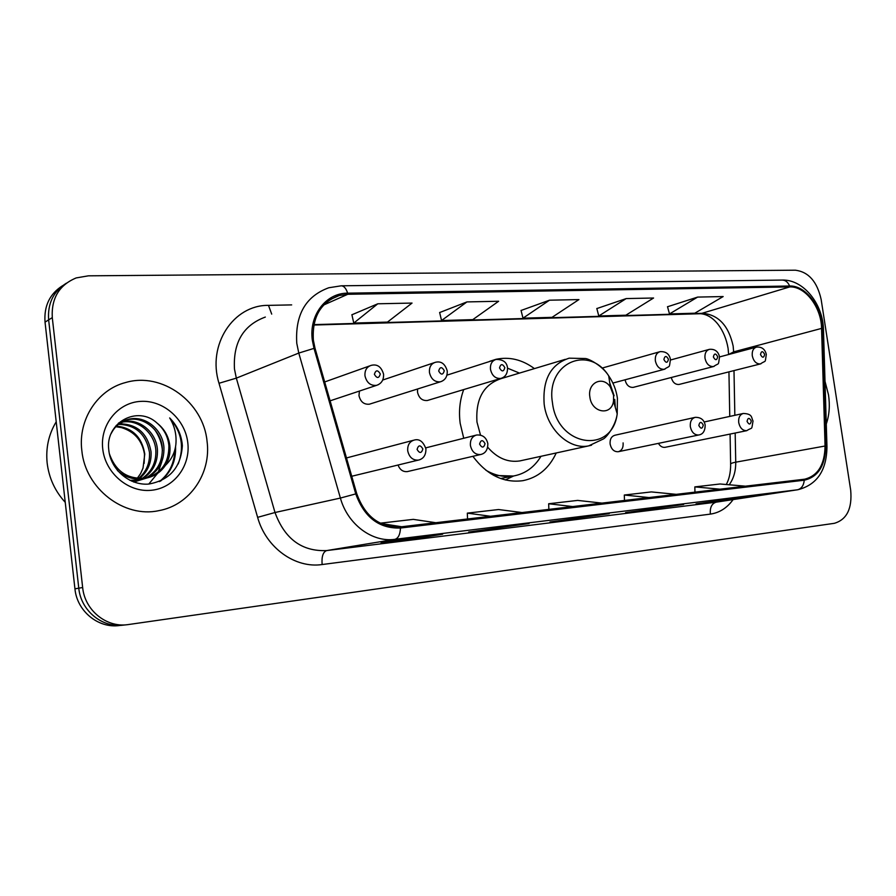 <?xml version="1.0" encoding="UTF-8"?>
<svg xmlns="http://www.w3.org/2000/svg" width="896" height="896" viewBox="0 0 896 896"><rect width="100%" height="100%" fill="white"/><g stroke="black" fill="none" stroke-linecap="round" stroke-linejoin="round"><path stroke-width="1.34" d="M463.714 389.581C459.816 400.053 458.64 411.309 460.174 423.326L463.736 438.267M472.886 456.333C486.954 475.048 503.597 483.157 522.827 480.682C537.936 477.646 549.069 468.406 556.237 452.962M398.059 465.046C399.907 469.806 403.01 471.99 407.344 471.598L407.938 471.464M694.859 417.435L614.947 435.232C611.386 436.318 609.773 439.264 610.12 444.058C611.33 449.322 614.029 451.875 618.218 451.73C621.824 450.654 623.448 447.709 623.101 442.893M658.437 443.363C660.173 446.298 662.368 447.619 665.022 447.328L665.28 447.272M625.05 379.803C626.349 385.078 629.082 387.598 633.237 387.374L633.718 387.251M671.261 377.507C672.65 382.379 675.248 384.686 679.022 384.462L679.437 384.35M417.558 388.998L417.502 392.123C418.925 398.093 422.218 400.893 427.37 400.501L428.277 400.232M359.43 391.059L358.982 395.629C360.461 401.789 363.922 404.645 369.365 404.197L370.451 403.861M534.43 368.603C522.189 359.587 509.354 356.485 495.925 359.318L488.342 361.906M62.653 285.645C49.762 293.81 43.882 305.973 45.035 322.123L74.939 588.84C76.989 611.262 98.414 628.6 119.493 625.509L122.192 625.229M45.035 322.123L48.642 319.883C47.477 303.621 53.379 291.39 66.338 283.203C53.379 291.39 47.477 303.621 48.642 319.883L78.781 588.19C80.853 610.747 102.379 628.197 123.547 625.094L124.365 624.982M81.827 450.498C85.243 488.701 124.253 518.336 158.76 510.664C189.93 505.232 211.456 473.222 207.043 441.168C203.403 402.259 162.21 371.605 125.574 382.536C97.72 389.603 77.874 419.552 81.827 450.498C85.243 488.701 124.253 518.336 158.76 510.664C189.93 505.232 211.456 473.222 207.043 441.168C203.403 402.259 162.21 371.605 125.574 382.536C97.72 389.603 77.874 419.552 81.827 450.498M826.291 423.987C829.326 415.061 830.066 405.35 828.509 394.856L825.014 381.349L828.509 394.856C830.066 405.35 829.326 415.061 826.291 423.987M313.376 340.267C311.954 317.184 320.589 302.254 339.27 295.501L347.771 294.28L789.768 286.922C805.302 286.149 821.352 307.317 821.565 328.406L825.059 446.018C824.712 464.733 817.914 475.787 804.675 479.192L400.333 526.904C379.557 527.587 365.019 516.488 356.709 493.595L314.989 348.13L313.376 340.267M312.346 340.301L314.014 348.376L355.757 493.898C364.269 517.373 379.176 528.752 400.478 528.024L804.261 480.2C818.16 476.997 825.317 465.64 825.709 446.107L822.214 328.53C821.99 306.936 805.56 285.242 789.622 286.014L347.626 293.171C325.954 292.925 308.728 315.325 312.346 340.301M52.282 317.61L82.656 587.53C84.75 610.221 106.389 627.782 127.658 624.658L834.333 523.32C846.854 519.613 852.309 508.558 850.685 490.146L821.15 299.477C817.163 281.658 808.595 271.902 795.413 270.2L88.435 275.822L76.171 277.928C59.226 285.006 51.262 298.234 52.282 317.61L48.642 319.883L78.781 588.19C80.853 610.747 102.379 628.197 123.547 625.094L126.302 624.803M697.626 297.091L669.491 313.936L694.803 313.208L723.162 296.554L697.626 297.091L667.52 306.757M626.203 298.581L598.786 315.986L625.867 315.202L653.576 298.01L626.203 298.581L596.837 308.56M377.798 303.789L353.774 323.075L387.475 322.101L412.048 303.072L377.798 303.789L351.915 314.776M466.939 301.918L441.549 320.533L472.786 319.637L498.635 301.258L466.939 301.918L439.645 312.547M549.506 300.194L522.995 318.181L552.048 317.341L578.928 299.578L549.506 300.194L521.058 310.475M752.976 495.914L696.058 503.877L752.842 495.936L727.474 499.061M529.122 523.533L468.72 532.045L529.01 523.555L497.426 527.453M442.646 534.206L414.725 538.731L381.058 542.898L408.419 538.429L442.534 534.229L408.363 538.44M683.659 504.47L625.598 512.613L683.659 504.47L656.309 507.842M609.235 513.654L550.01 521.976L609.235 513.654L579.835 517.283M578.995 518.381L578.861 517.44M652.59 509.264L652.478 508.435M414.725 538.731L414.59 537.678M499.912 528.181L499.778 527.162M721.269 500.763L721.157 500.035M522.995 318.181L521.035 310.386M441.549 320.533L439.622 312.446M353.774 323.075L351.893 314.675M598.786 315.986L596.814 308.47M669.491 313.936L667.498 306.678M601.978 503.115L577.674 500.405L548.677 503.754L548.856 509.376M572.69 506.565L548.677 503.754M522.043 512.546L498.546 509.533L467.331 513.128L467.544 518.974M490.482 516.264L467.331 513.128M435.792 522.715L413.302 519.366L380.184 523.186M401.666 526.747L380.654 523.421M676.256 494.346L651.325 491.915L624.31 495.029L624.478 500.461M649.029 497.56L624.31 495.029M745.472 486.181L720.048 483.986L694.826 486.898L694.96 492.139M720.082 489.182L694.826 486.898M56.213 421.803C48.675 434.269 45.651 448.011 47.152 463.042C48.989 478.061 55.014 491.154 65.24 502.331M119.022 423.819C136.886 423.797 147.56 433.138 151.054 451.853C151.637 462.806 147.75 471.722 139.384 478.598M138.667 479.125L136.483 480.536M135.744 480.95L133.706 481.97M118.35 424.346C135.766 424.794 146.149 434.146 149.475 452.402C150.08 462.941 146.429 471.654 138.51 478.542M137.805 479.102L135.643 480.592M134.904 481.029L133.403 481.858M121.845 421.949L122.091 421.893C138.522 417.424 156.251 431.76 157.438 449.658C157.92 462.258 153.059 471.878 142.845 478.542M142.083 478.968L139.798 480.099M139.126 480.379L133.806 482.003M121.128 422.386C137.402 418.354 154.65 432.6 155.837 450.206C156.341 462.403 151.726 471.856 141.982 478.587M141.243 479.046L138.97 480.245M138.208 480.592L133.997 482.07M111.205 433.507C114.979 426.048 120.691 421.333 128.363 419.35C144.894 414.859 162.736 429.352 163.934 447.406C164.326 461.63 158.424 471.867 146.216 478.094M145.51 478.397L140.515 479.954L129.83 480.312M116.166 425.499L126.784 419.989C143.293 415.509 161.101 429.957 162.299 447.966C162.714 461.798 157.08 471.89 145.387 478.24M144.603 478.598L138.914 480.446L131.533 481.096M157.192 423.203C137.76 404.79 105.19 422.598 108.741 449.534C110.354 469.549 129.573 485.688 148.691 484.075C169.624 480.301 180.846 467.522 182.358 445.749L182.157 443.475C180.858 433.563 176.702 425.051 169.669 417.939C174.675 425.981 176.747 434.818 175.862 444.45C174.944 452.648 171.45 459.637 165.402 465.394C169.131 459.346 170.598 452.682 169.814 445.379C168.571 436.285 164.36 428.893 157.192 423.203C164.114 429.184 168.011 436.677 168.896 445.693C169.042 462.717 161.202 473.637 145.354 478.453C134.714 480.346 125.395 477.68 117.387 470.456M165.402 465.394C160.944 471.946 154.806 476.134 146.978 477.949C128.285 479.998 115.73 471.89 109.323 453.611M116.424 426.082C132.451 427.806 141.904 437.114 144.782 454.026L143.024 468.07L140.627 473.547L137.189 478.419M144.144 463.366L144.48 454.126C142.139 440.44 134.445 431.592 121.397 427.594L115.819 426.72M118.53 423.058L121.027 422.173M118.44 423.136L120.288 422.576M102.738 448.941C105.336 473.222 128.442 492.632 151.178 490.291C173.947 488.298 190.736 465.92 187.779 442.602C185.147 419.272 163.498 399.974 140.784 401.374C118.037 402.416 99.803 424.682 102.738 448.941M169.669 417.939C181.653 431.76 184.509 447.104 178.214 463.938M174.821 449.949C174.44 463.12 169.31 473.659 159.432 481.589M175.56 446.69C176.131 460.79 171.136 472.259 160.563 481.107M154.56 429.453C159.197 436.05 161.818 443.128 162.422 450.688M161.784 461.877L158.256 472.08M157.584 473.357L148.77 484.075M613.581 395.338L610.355 387.061C602.862 375.312 587.317 382.603 589.859 396.928C591.55 412.944 611.486 416.304 613.502 401.162L613.581 395.338M565.264 359.341L501.502 378.493C483.661 384.328 475.485 398.854 476.974 422.061L480.502 435.098M519.478 373.094L507.539 368.178M493.763 475.418L513.374 476.034M485.867 470.21C495.04 475.586 504.358 477.501 513.822 475.944C525.347 473.704 534.408 467.152 540.982 456.299M487.704 447.227C497.112 458.102 507.797 462.672 519.781 460.936L521.763 460.499M74.939 588.84L82.656 587.53M821.565 328.406L733.645 351.87L733.141 346.024C728.672 325.819 718.614 314.91 702.979 313.309L313.869 324.632M733.667 353.17L733.645 351.87L728.571 354.525M347.771 294.28L323.68 304.998M804.261 480.2C803.678 485.654 801.382 488.858 797.384 489.798L394.867 539.336C372.21 542.618 347.558 524.317 340.402 498.064L298.782 353.069L296.766 343.258C295.064 314.709 305.738 296.195 328.821 287.75L341.23 285.813C343.974 285.925 346.114 288.378 347.626 293.171M265.328 317.061C243.298 325.192 233.016 342.518 234.472 369.04L236.331 378.134L275.005 512.512C284.715 538.933 301.93 551.622 326.648 550.581L716.173 502.174L797.877 489.731L716.173 502.174C711.771 503.518 709.822 507.494 710.349 514.114L322.134 564.536C295.198 568.624 265.91 547.714 257.622 517.35L219.005 383.275C206.942 344.826 233.442 304.808 268.486 305.368L291.67 304.898M314.014 348.376L298.782 353.069L236.331 378.134L219.005 383.275M322.134 564.536C321.507 556.629 323.019 551.981 326.648 550.581L394.867 539.336C398.261 538.373 400.131 534.61 400.478 528.024M825.709 446.107L826.974 447.171M257.622 517.35L275.005 512.512L340.402 498.064L355.757 493.898M822.214 328.53L823.48 330.042M789.622 286.014C787.954 282.128 785.467 280.146 782.174 280.067L341.23 285.813M733.107 499.598C727.104 507.931 719.51 512.77 710.349 514.114M268.486 305.368L271.701 314.115M729.198 484.781C733.634 478.643 735.818 471.117 735.739 462.179L735.179 433.037M825.059 446.018L735.739 462.179C731.718 462.941 730.027 463.77 730.654 464.677C730.621 472.64 729.154 479.248 726.275 484.523M734.843 415.307L733.992 370.586M789.768 286.922L700.638 313.712L313.79 325.035M617.411 398.171C616.19 389.939 613.29 382.514 608.709 375.872C588.728 344.109 545.664 363.16 552.451 402.629C557.189 446.779 612.058 454.832 617.21 413.862L617.411 398.171M614.096 395.718L609.728 382.794M610.355 387.061L608.709 375.872C602.403 365.658 588.885 358.803 585.502 358.534L569.15 358.176C550.771 364.19 542.45 379.546 544.174 404.242C547.21 429.598 569.43 450.016 588.694 445.872L591.55 445.2M615.306 407.333L614.734 399.37M500.629 478.52L513.666 475.978M378.571 384.563L376.51 385.37C370.474 385.862 366.632 382.67 364.974 375.816C364.638 370.35 366.699 366.867 371.179 365.366C377.238 363.843 381.371 366.778 383.578 374.181C383.824 379.96 381.472 383.69 376.51 385.37L330.109 400.826M374.382 374.315C376.936 378.594 378.918 378.493 380.33 374.013C377.776 369.734 375.794 369.835 374.382 374.315M441.963 381.237L440.362 381.808C434.683 382.222 431.043 379.12 429.453 372.49C429.094 367.136 431.054 363.742 435.322 362.32C441.067 360.842 445.043 363.686 447.227 370.888C447.485 376.611 445.2 380.251 440.362 381.808L369.365 404.197M438.67 371.022C441.112 375.189 442.994 375.088 444.293 370.742C441.851 366.576 439.981 366.677 438.67 371.022M502.085 378.011L500.819 378.426C495.454 378.784 492.005 375.76 490.47 369.331C490.101 364.09 491.96 360.797 496.026 359.442C503.026 359.397 506.845 362.174 507.483 367.774C507.685 373.509 505.456 377.059 500.819 378.426L427.37 400.501M499.509 367.909C501.85 371.963 503.63 371.874 504.84 367.64C502.499 363.586 500.718 363.675 499.509 367.909M664.966 369.107L664.272 369.298C659.725 369.51 656.757 366.688 655.357 360.83C654.954 355.891 656.522 352.834 660.083 351.658C665.885 351.344 669.334 353.92 670.443 359.374C668.931 368.973 670.589 364.997 664.272 369.298L612.875 383.062M663.88 359.498C665.963 363.25 667.486 363.171 668.45 359.262C666.366 355.51 664.843 355.589 663.88 359.498M714.09 366.386L713.507 366.542C709.184 366.733 706.35 363.966 704.995 358.266C704.581 353.427 706.07 350.448 709.475 349.328C714.862 348.891 718.222 351.4 719.533 356.843C718.01 366.397 719.701 362.298 713.507 366.542L633.237 387.374M713.362 356.966C715.366 360.629 716.822 360.562 717.707 356.742C715.702 353.08 714.258 353.158 713.362 356.966M760.917 363.798L760.424 363.922C756.314 364.078 753.603 361.368 752.282 355.824C751.856 351.086 753.278 348.174 756.538 347.099C761.757 346.685 765.016 349.126 766.315 354.435C764.747 363.978 766.528 359.699 760.424 363.922L679.022 384.462M760.502 354.558C762.44 358.131 763.818 358.064 764.646 354.346C762.709 350.762 761.331 350.84 760.502 354.558M407.714 450.811C407.389 445.066 409.562 441.482 414.243 440.059C419.362 438.626 423.259 441.549 425.925 448.851C426.003 455.101 423.506 458.853 418.432 460.107C412.787 460.41 409.214 457.307 407.714 450.811M422.856 448.93C420.358 444.741 418.432 444.898 417.077 449.411C419.586 453.611 421.512 453.443 422.856 448.93M419.563 459.805L351.736 476.258M470.411 445.469C470.064 439.858 472.114 436.374 476.56 435.019C482.574 434.582 486.338 437.438 487.827 443.576C487.85 449.792 485.442 453.443 480.581 454.541C475.261 454.787 471.867 451.763 470.411 445.469M485.061 443.643C482.664 439.566 480.838 439.723 479.584 444.102C481.981 448.179 483.806 448.034 485.061 443.643M481.454 454.317L407.344 471.598M690.334 426.731C689.931 421.602 691.555 418.477 695.229 417.346C700.829 417.234 704.144 419.81 705.163 425.062C705.118 431.021 702.968 434.325 698.746 434.986C694.445 435.098 691.634 432.342 690.334 426.731M703.27 425.096C701.232 421.411 699.742 421.546 698.824 425.477C700.874 429.162 702.352 429.038 703.27 425.096M738.718 422.598C738.304 417.592 739.838 414.546 743.344 413.459C752.819 413.862 751.184 417.659 753.021 420.986C751.251 431.088 753.032 426.563 746.76 430.674C742.672 430.763 739.984 428.075 738.718 422.598M751.285 421.019C749.314 417.424 747.902 417.547 747.051 421.378C749.022 424.984 750.434 424.861 751.285 421.019M489.765 361.29L495.925 359.318M728.101 348.544L728.616 354.424M339.27 295.501L330.176 299.566M797.877 489.731C816.995 484.826 826.683 470.49 826.963 446.734L823.458 329.414C822.965 304.102 803.544 279.306 782.174 280.067M730.632 463.949L730.083 434.067M729.758 416.416L728.941 371.862M728.022 348.062C725.099 330.758 714.482 314.899 700.638 313.712M138.914 480.446L140.515 479.954M145.354 478.453L146.978 477.949M126.784 419.989L128.363 419.35M511.168 476.493L513.822 475.944M519.781 460.936L588.694 445.872L603.445 438.928C606.424 437.326 615.81 425.667 617.21 413.862L613.502 401.162M513.643 475.978L505.322 479.954M324.688 381.954L369.656 365.915M382.771 380.016L434.067 362.746M446.97 375.144L494.984 359.778M602.09 368.088L659.456 351.837M670.522 360.002L708.938 349.474M719.6 356.91L756.067 347.222M346.483 457.946L413.347 440.294M425.746 447.866L475.832 435.21M618.218 451.73L698.746 434.986M704.166 421.982L743.019 413.526M665.022 447.328L746.76 430.674"/></g></svg>
